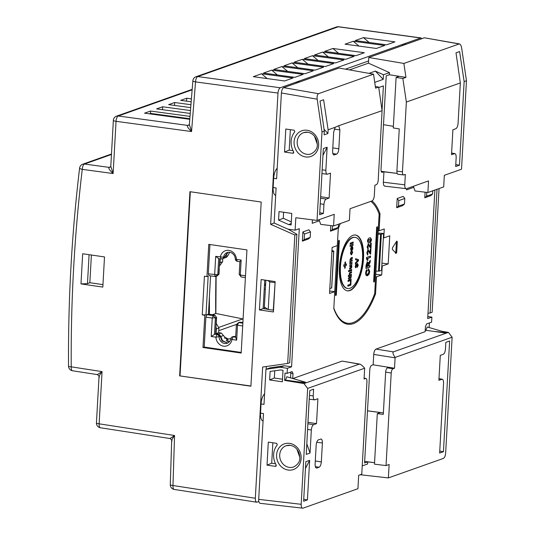 <?xml version="1.0" encoding="UTF-8"?>
<svg xmlns="http://www.w3.org/2000/svg" width="535" height="535" viewBox="0 0 535 535"><rect width="100%" height="100%" fill="white"/><g stroke="black" fill="none" stroke-linecap="round" stroke-linejoin="round"><path stroke-width="0.8" d="M367.498 410.813L383.381 412.88M383.495 124.675L393.365 126.34M381.789 172.27L383.936 171.802L397.151 173.414L381.201 171.32M216.16 323.227L218.915 328.035L218.654 332.65L221.249 333.017L229.154 342.019M229.635 252.319L227.93 255.616L225.309 256.486L228.044 252.353M226.385 257.422L227.93 255.616M219.731 265.614L222.62 261.735L222.794 258.693M229.522 341.618L227.007 341.297M294.25 381.301L285.483 380.064L284.58 380.385L303.954 383.568L305.786 382.92L294.25 381.301L305.759 382.886L305.545 382.231L286.834 376.76L285.483 380.064M264.584 393.907A9.396 3.852 98.3 0 0 261.033 403.932L260.518 413.14A9.396 3.852 98.3 0 0 263.073 420.998M277.197 168.291A9.396 3.852 98.3 0 0 273.646 178.315L273.131 187.524A9.396 3.852 98.3 0 0 275.685 195.382M264.45 308.815L264.544 307.17L268.222 309.518L273.546 310.153M275.09 282.527L273.271 310.253M274.816 282.627L269.767 281.891L267.553 280.48M268.222 309.518L269.767 281.891M265.862 280.233L264.263 308.789M315.296 460.956L321.328 461.926C321.047 464.748 320.291 466.52 319.067 467.236L315.329 466.64M305.458 382.224L298.39 380.144L306.134 382.799L359.533 364.041L342.333 361.138M216.033 326.872L216.347 328.905L218.915 328.035M222.62 261.735L220.052 262.598L219.524 264.511M319.756 212.736L323.441 213.385L323.942 204.39C324.23 201.575 324.986 199.802 326.21 199.08L329.119 198.05L330.516 173.146L327.233 174.229L321.943 173.601M320.652 196.693L329.119 198.05M413.361 186.287L415.02 190.948L427.893 192.52L428.542 180.91L406.513 188.715C405.316 188.848 404.734 187.551 404.761 184.822L405.343 174.417L403.858 174.938C402.902 175.052 402.44 174.009 402.46 171.829L406.359 102.058L402.855 78.484L405.945 77.394L399.19 76.311L396.101 77.408L393.279 127.939L399.257 128.902L396.896 171.146C396.876 173.333 397.338 174.37 398.294 174.263M434.888 190.045L427.699 318.586L431.872 317.108L431.584 322.17L426.569 323.949L425.439 326.604L425.158 331.673L375.991 349.094C374.767 349.816 374.012 351.582 373.731 354.404L373.149 364.81L388.958 367.344L387.467 367.866C386.491 368.448 385.882 369.866 385.661 372.119L383.294 414.371L377.302 413.635L380.392 412.538L367.498 410.86M377.302 413.635L374.48 464.173L386.036 465.584L389.126 464.487L388.377 477.915L360.202 474.739M439.757 451.072L443.441 451.714L449.634 341.002L445.836 342.353L445.461 349.041C445.18 351.863 444.424 353.635 443.194 354.357L440.285 355.387L438.894 380.291L442.218 379.215M438.847 330.369L427.211 326.979L445.922 332.449L446.591 333.024L448.424 332.369L442.726 331.433M267.018 465.142L275.418 466.359L276.174 464.982A16.899 15.067 70.5 0 1 277.297 444.913L276.709 443.341L268.302 442.117L267.018 465.142L271.706 463.216L275.525 463.771M272.85 442.779L271.706 463.216M274.743 370.775L274.341 378.024L269.64 379.95L282.366 381.796L283.008 370.287L280.601 369.939L270.115 371.437L269.64 379.95M274.341 378.024L282.507 379.221M438.974 378.773L441.803 379.261C443 379.121 443.582 380.418 443.555 383.154L439.643 453.058L443.441 451.714M265.353 289.281L264.236 289.101M265.574 285.389L264.457 285.215M451.593 153.157L454.416 153.645C455.613 153.512 456.194 154.809 456.168 157.537L455.666 166.532L459.465 165.188L464.139 81.581L459.605 51.561L456.007 52.838L460.341 82.932L458.074 123.431C457.793 126.253 457.037 128.019 455.813 128.741L452.898 129.778L451.507 154.675L454.83 153.599M327.908 133.523L324.11 134.867L324.317 131.129L320.01 101.035L323.615 99.757L328.115 129.784L327.908 133.523L324.036 129.162M290.358 129.684L289.214 150.121L293.033 150.676M289.214 150.121L284.52 152.047L285.81 129.022L294.21 130.246L294.805 131.817A16.899 15.067 70.5 0 0 293.682 151.886L292.926 153.264L293.474 153.13M319.054 219.704L320.712 224.372L333.579 225.944L349.375 220.346L350.024 208.73L372.052 200.926C373.276 200.204 374.032 198.431 374.313 195.609L374.895 185.204L376.379 184.675C377.362 184.1 377.964 182.682 378.191 180.429L382.09 110.658L378.666 87.058L375.336 86.496M333.532 154.782L334.368 154.923C333.178 155.056 332.589 153.759 332.623 151.03L333.679 132.051L335.238 127.263L338.087 125.946L338.822 125.992L339.899 129.851L338.836 148.83C338.555 151.652 337.799 153.418 336.568 154.14L332.837 153.545M314.453 136.178L317.329 144.263M323.441 213.385L319.642 214.736L323.341 148.576L327.139 147.232L322.959 155.404M327.139 147.232L325.855 170.284C325.822 173.019 326.41 174.316 327.601 174.176M378.666 87.058L375.577 88.155L373.55 74.184L318.479 93.699C317.315 94.434 316.88 96.26 317.175 99.182L321.99 131.958L317.048 220.42L295.815 217.738L295.119 230.17L287.91 229.127L274.141 223.021L276.1 187.959L273.131 187.524M455.773 164.546L459.465 165.188M464.139 81.581L466.466 80.758L461.518 169.22L444.331 175.313L443.682 186.929L427.893 192.52M403.858 174.938L397.986 174.303M396.101 77.408L402.855 78.484M342.293 361.132L358.992 364.067C360.329 363.934 362.215 365.318 364.656 368.214L364.061 379.021L365.545 378.492C366.502 378.385 366.97 379.422 366.943 381.609L361.767 474.184L358.677 475.281L357.928 488.709L302.924 508.196L260.057 503.295M374.56 462.688L364.669 461.397M305.839 461.672L303.626 501.262L307.424 499.917L309.638 460.327L305.839 461.672M303.733 499.269L307.424 499.917M305.458 468.499L309.638 460.327M321.013 439.001L318.439 439.83C317.215 440.552 316.459 442.325 316.178 445.147L315.115 464.126C315.088 466.854 315.67 468.152 316.867 468.018L319.067 467.236M321.328 461.926L322.391 442.947L316.727 442.251M296.945 449.273L299.827 457.358M314.988 399.792C313.791 399.926 313.209 398.628 313.236 395.9L313.61 389.206L309.812 390.55L309.049 401.892L306.247 454.409L310.046 453.058L311.33 430.006C311.617 427.184 312.366 425.412 313.597 424.69L316.506 423.66L317.904 398.756L314.613 399.839L309.33 399.21M306.836 443.869L310.046 453.058M309.103 401.872L307.966 422.296L316.506 423.66M364.101 378.252L365.873 378.459M388.958 367.344L394.509 368.234L393.024 368.755C392.041 369.337 391.439 370.755 391.212 373.009L386.036 465.584M302.924 508.196C301.727 508.337 301.145 507.033 301.172 504.304L307.652 388.417L303.954 383.568M260.438 503.248C259.248 503.381 258.659 502.084 258.686 499.349L263.487 413.568L260.518 413.14M273.646 178.315L276.615 178.75L281.41 92.963C281.691 90.141 282.447 88.369 283.67 87.646L339.029 68.032L373.55 74.184M395.398 253.209L395.853 252.145L396.442 241.586M335.238 127.263L328.115 129.784M338.087 125.946L382.09 110.658M324.317 131.129L321.99 131.958M284.52 152.047L292.926 153.264L293.775 152.716M278.575 220.106L288.726 224.6L291.134 224.954L291.776 213.438L279.056 211.592L278.575 220.106L283.269 218.293L291.308 221.871M283.603 212.255L283.269 218.293M291.221 223.449L288.726 224.6M317.048 220.42L334.228 214.328L333.579 225.944M333.96 154.969L336.568 154.14M374.734 82.363L383.207 79.361L375.369 71.108L383.461 74.753L389.487 72.62L389.366 74.739L386.223 75.85L381.007 169.227C380.98 171.414 381.448 172.451 382.405 172.344L382.104 172.384M383.207 79.361L383.461 74.753M399.19 76.311L389.366 74.739M405.945 77.394L403.871 63.438L459.404 43.89L424.583 37.831M389.487 72.62L368.461 63.157L368.776 57.492L403.871 63.438M383.936 171.802L383.354 182.208C383.327 184.936 383.909 186.233 385.106 186.1M406.513 188.715L384.718 186.147M460.341 82.932L406.359 102.058M466.466 80.758L461.651 47.989C461.096 45.154 460.194 43.803 458.943 43.924L424.543 37.825M429.144 327.56L429.404 322.946M425.218 330.55L425.947 330.289L427.211 326.979M446.243 333.144L446.217 333.111C442.03 332.014 439.382 331.887 434.714 331.526L446.243 333.144L393.385 351.876C392.463 352.552 393.044 354.397 395.124 357.42L395.091 357.828L373.731 354.404M373.149 364.81L371.611 365.358C370.635 365.933 370.026 367.351 369.805 369.605L364.582 462.989L367.719 461.872L374.56 462.708M367.719 461.872L367.605 463.992L362.235 465.891M364.656 368.214L307.652 388.417M316.024 467.878L316.452 468.065M320.646 439.048C321.836 438.914 322.418 440.211 322.391 442.947M312.413 219.832L312.219 223.309L319.428 220.754M368.983 73.375L375.369 71.108M349.462 69.891L368.461 63.157M406.6 188.681L406.526 189.892L413.736 187.337M340.293 223.563A63.692 26.115 98.3 0 0 338.274 228.612L337.324 245.592L332.115 247.437L329.54 293.481L334.749 291.635L333.8 308.608A63.692 26.115 98.3 0 0 347.355 324.177A63.692 26.115 98.3 0 0 375.55 293.815L376.5 276.836L381.709 274.99L382.211 266.022L388.196 263.902L389.768 235.795L383.782 237.914L384.284 228.947L379.074 230.792L380.024 213.819A63.692 26.115 98.3 0 0 372.012 200.939M396.067 253.329L396.709 252.319L397.304 241.693L396.749 241.111L392.443 247.839L392.349 249.437L396.261 253.383M406.078 44.271L404.065 43.984A4.701 1.926 98.3 0 0 403.651 44.03A4.701 1.926 98.3 0 0 402.273 45.622M299.727 81.962L297.721 81.668A4.701 1.926 98.3 0 0 297.299 81.715A4.701 1.926 98.3 0 0 295.922 83.306M261.033 403.932L264.002 404.36L265.962 369.297L280.186 367.257L287.395 368.301L287.114 373.37L284.988 373.102L284.58 380.385M275.973 466.226L275.418 466.359L276.274 465.811M298.39 380.144L286.753 376.754M368.776 57.492L424.135 37.871M264.517 284.125L265.634 284.286M395.124 357.42L452.128 337.224L445.648 453.105C445.361 455.927 444.612 457.699 443.381 458.421L388.377 477.915M394.509 368.234L395.091 357.828M332.476 225.81L332.262 229.589L330.463 231.187L336.482 229.054L338.287 227.455L332.262 229.589M338.287 227.455L338.468 224.212M310.193 237.413L310.501 231.889L308.909 229.796L302.89 231.929L304.482 234.022L304.174 239.546L302.375 241.138L308.394 239.005L310.193 237.413L304.174 239.546M304.482 234.022L310.501 231.889M425.084 192.179L424.777 197.763L426.576 196.171L426.783 192.386M426.576 196.171L432.594 194.038L430.795 195.629L424.777 197.763M432.775 190.794L432.594 194.038M398.481 206.122L398.789 200.598L397.197 198.512L396.682 207.72L402.701 205.587L404.5 203.989L398.481 206.122L396.682 207.72M397.197 198.512L403.216 196.378L404.808 198.465L404.5 203.989M404.808 198.465L398.789 200.598M227.362 343.089L222.42 340.581L220.841 336.441L218.741 334L216.08 333.613L216.347 328.905M216.08 333.613L218.654 332.65M226.412 257.415L223.897 258.198L225.309 256.486M220.052 262.598L220.26 258.846M265.962 369.297L270.175 367.799L284.373 365.773L280.186 367.257M290.605 377.904L290.772 372.072M382.037 110.277L383.401 85.901L378.74 87.553M330.777 225.603L330.463 231.187M302.89 231.929L302.375 241.138M287.395 368.301L291.568 366.823L299.292 228.692L295.119 230.17M292.725 378.512L293.006 373.537L292.13 371.591L287.114 373.37M341.885 361.178L292.859 378.553M431.872 317.108L427.813 316.519M452.128 337.224L448.424 332.369M383.782 237.914L383.361 237.868M388.196 263.902L381.943 263.133M381.789 265.942L382.211 266.022M375.811 274.315L381.709 274.99M375.677 276.755L376.5 276.836M374.687 293.682L375.55 293.815M329.674 291.047L334.749 291.635M380.024 213.819L378.967 213.692M378.252 230.652L379.074 230.792M284.373 365.773L291.568 366.823M425.947 330.289L434.714 331.526M445.936 332.449L446.217 333.111M370.414 237.774L371.083 239.613L371.504 239.673C371.076 241.76 370.347 242.823 369.331 242.85L368.307 243.01L367.445 241.118C367.873 239.038 368.602 237.975 369.611 237.941L370.635 237.781L371.504 239.673M369.331 242.85L368.113 242.964M368.909 242.79C369.926 242.763 370.648 241.7 371.083 239.613M367.645 240.83L369.524 239.499L370.882 239.901L369.424 241.292L367.973 241.446L367.645 240.83L369.103 239.439L370.461 239.834M370.829 243.258L370.514 248.186M370.421 246.281L370.588 243.345L371.263 243.104L370.976 248.247L368.327 245.552L367.739 246.782L368.247 247.685L368.067 249.163L367.117 246.976L368.368 244.127L369.819 245.311L370.421 246.281L369.999 246.22L370.026 245.705M369.999 246.22L369.397 245.251L369.819 245.311M367.94 244.067L369.397 245.251M367.853 249.163L367.819 247.658M368.327 245.552L367.899 245.491L367.311 246.722L367.652 247.638L368.247 247.685M367.899 245.491L368.374 245.652M370.394 254.105L368.468 251.57L368 251.41L367.411 252.647L367.919 253.55L367.739 255.021L366.789 252.834L368.04 249.992L370.093 252.139L370.26 249.203L370.936 248.962L370.648 254.105L370.227 254.045L370.501 249.116M370.093 252.139L369.698 251.564M369.672 252.079L369.07 251.109L369.491 251.169M367.612 249.925L369.07 251.109M367.525 255.021L366.983 252.587L367.572 251.35L368.047 251.51M370.461 257.455L367.117 258.425L367.545 258.485L368.006 260.197L367.331 260.438L366.462 258.619L366.529 257.442L370.541 256.018L370.461 257.455L367.545 258.485M370.039 257.395L370.106 256.171M367.304 260.237L367.117 258.425M369.926 267.018L365.913 268.443L366.094 265.213L367.385 261.829L368.388 263.541L370.307 260.204L370.193 262.224L368.354 265.868L370.006 265.587L369.926 267.018L365.927 268.229M369.504 266.958L369.571 265.741M368.354 265.962L367.933 265.808L368.842 263.534L369.27 263.594M369.839 260.893L369.772 262.157L368.842 263.534M368.294 262.618L367.966 263.481L366.963 261.762M366.682 266.55L366.248 266.704L366.421 264.056L367.184 263.227M331.867 251.824L333.773 251.109L331.947 250.447M366.421 264.056L366.849 264.123L367.344 263.247L366.916 263.187M367.344 263.247L367.659 266.417L366.669 266.771L366.849 264.123M369.524 239.499L369.103 239.439M368.394 241.506L368.067 240.897M347.757 288.505L347.335 288.445A25.847 10.6 -81.7 0 1 340.227 264.069A25.847 10.6 -81.7 0 1 352.465 237.547A25.847 10.6 -81.7 0 1 354.758 237.293L355.186 237.353A25.847 10.6 -81.7 0 1 362.295 261.729A25.847 10.6 -81.7 0 1 350.057 288.251A25.847 10.6 -81.7 0 1 347.757 288.505A25.847 10.6 -81.7 0 1 340.648 264.129A25.847 10.6 -81.7 0 1 352.886 237.607A25.847 10.6 -81.7 0 1 355.186 237.353M347.208 290.799A28.194 11.563 98.3 0 0 349.502 290.492A28.194 11.563 98.3 0 0 362.83 261.816A28.194 11.563 98.3 0 0 355.307 234.999M329.807 288.659L331.633 287.863M358.537 259.729L358.477 260.766L355.347 264.016L355.407 262.899L357.721 260.491L355.581 259.756L355.648 258.639L358.537 259.729L355.641 258.733M351.903 249.297L352.505 248.2L352.364 246.495L352.933 248.039L352.592 249.537L351.702 250.42L350.86 250.139L350.659 248.935L351.02 247.451L352.057 246.515L351.903 249.297M349.776 265.434L351.963 264.658L351.582 265.761L351.876 266.978L350.947 268.623L349.569 269.112L349.629 268.035L351.468 266.738L350.639 266.183L349.716 266.51L349.776 265.434M351.696 269.506L351.635 270.583L349.442 271.359L349.502 270.282L351.696 269.506M349.194 270.389L349.134 271.466L348.586 271.66L348.646 270.583L349.194 270.389M344.654 268.269L344.781 265.915L343.758 266.283L343.838 264.838L344.861 264.477L344.995 262.123L345.503 261.943L345.369 264.297L346.399 263.936L346.319 265.373L345.289 265.734L345.162 268.088L344.654 268.269M351.047 281.076L350.82 285.108L347.81 286.178L347.87 285.101L350.371 284.212L350.539 281.256L351.047 281.076M348.646 280.166L348.586 281.243L348.038 281.437L348.098 280.36L348.646 280.166M351.147 279.283L351.087 280.353L348.9 281.129L348.96 280.059L351.147 279.283M349.081 277.812L349.128 277.003L349.556 276.856L349.515 277.658L350.418 277.337L351.274 276.16L350.913 278.153L349.455 278.735L349.422 279.277L348.586 279.043L348.298 278.093L349.081 277.812M351.361 275.425L348.352 276.488L348.412 275.411L349.522 275.023L349.261 273.907L349.77 272.482L351.569 271.747L351.508 272.823L349.837 273.525L349.676 274.121L350.325 274.736L351.421 274.348L351.361 275.425L348.365 276.274M349.522 274.736L350.325 274.736M352.03 263.494L349.843 264.27L350.064 259.549L350.98 257.89L352.371 257.395L352.311 258.472L350.478 259.702L351.174 260.277L352.231 259.903L352.17 260.98L350.505 261.662L350.338 262.203L351.027 262.792L352.09 262.417L352.03 263.494L349.85 264.056M352.01 250.841L352.685 252.453L351.448 254.821L350.418 253.262L351.181 251.223L350.846 253.115L351.468 253.757L352.257 252.587L352.07 250.848M353.1 244.301L353.04 245.378L350.03 246.441L350.091 245.364L353.1 244.301M353.227 242.054L353.167 243.131L350.157 244.201L350.218 243.124L353.227 242.054M357.413 263.641L358.269 265.159L357.347 267.266L357.801 265.347L357.333 264.812L356.838 266.129L356.337 266.189L356.029 265.36L355.902 267.781L355.22 266.269L356.063 264.29L356.631 264.878L357.674 263.608M375.991 271.091L379.288 271.125L381.542 270.329L383.602 233.494L381.348 234.29L378.051 234.256M352.592 249.537L352.164 249.477L351.274 250.36L351.702 250.42M351.876 266.978L351.448 266.918L350.525 268.563L350.947 268.623M351.635 270.583L349.455 271.138M348.753 270.543L348.706 271.405L349.134 271.466M344.781 265.915L343.771 266.062M345.369 264.297L344.948 264.236L345.383 264.083M350.82 285.108L347.824 285.957M350.612 281.229L350.398 285.048M348.586 281.243L348.051 281.223M351.087 280.353L348.907 280.915M350.418 278.394L349.455 278.735M349.515 277.658L349.094 277.598L349.529 277.444M349.676 274.121L349.261 274.06L349.903 274.676M351.508 272.823L350.351 273.231M352.17 260.98L350.967 261.408M352.311 258.472L351.06 258.913M352.685 252.453L352.257 252.433M351.582 250.781L352.264 252.393L351.027 254.76L351.448 254.821M350.766 251.758L351.201 252.273M353.167 243.131L350.171 243.987M352.792 242.215L352.746 243.071M356.985 263.574L358.269 265.159M356.631 264.878L356.21 264.818L356.343 264.323M355.374 263.487L358.049 260.705L358.109 259.669M352.164 249.477L352.505 247.979L351.943 246.434M351.93 246.561L352.077 248.133L351.482 249.236L351.622 246.722M351.127 249.343L350.666 248.675L351.221 247.651L351.127 249.343M351.528 264.812L351.154 265.701L351.448 266.885M349.729 266.296L351.04 266.677M349.582 268.898L350.525 268.563M351.207 270.516L351.254 269.66M344.667 268.055L344.868 265.674L345.891 265.313L345.958 264.089M344.948 264.236L345.068 262.103M348.158 281.183L348.211 280.32M348.519 280.213L348.472 281.069M350.666 280.293L350.713 279.437M349.997 278.334L350.492 278.093L350.853 276.093M350.94 275.364L350.987 274.502M349.248 274.06L349.923 273.171M351.087 272.763L351.134 271.9M351.609 263.434L351.656 262.571M350.599 262.732L349.917 262.143L350.545 261.347M351.749 260.92L351.796 260.063M350.753 260.217L350.057 259.642L350.632 258.853M351.89 258.412L351.936 257.549M351.047 253.697L350.425 253.055L350.779 252.206M356.925 267.206L357.841 265.092M356.21 264.818L355.641 264.23M355.487 267.607L355.26 266.076L355.608 265.3L355.909 266.129M356.337 266.076L356.912 264.745L357.373 265.28M383.602 233.494L379.562 233.133A2.822 0.542 -176.8 0 1 378.111 233.233M349.923 290.558A28.194 11.563 -81.7 0 1 347.422 290.833A28.194 11.563 -81.7 0 1 339.665 264.236A28.194 11.563 -81.7 0 1 353.013 235.306A28.194 11.563 -81.7 0 1 355.521 235.025A28.194 11.563 -81.7 0 1 363.278 261.622A28.194 11.563 -81.7 0 1 349.923 290.558M340.347 223.55A62.735 25.727 98.3 0 0 338.294 228.599L338.274 228.666M339.317 241.058L336.334 294.471A0.943 0.388 -81.7 0 1 335.799 295.541A0.943 0.388 -81.7 0 1 335.532 294.752L338.515 241.345A0.943 0.388 -81.7 0 1 338.969 240.282A0.943 0.388 -81.7 0 1 339.317 241.058L338.896 240.997A0.943 0.388 98.3 0 0 338.815 240.396M377.442 227.549L374.46 280.962A0.943 0.388 -81.7 0 1 374.005 282.025A0.943 0.388 -81.7 0 1 373.657 281.243L376.64 227.836A0.943 0.388 -81.7 0 1 377.095 226.773A0.943 0.388 -81.7 0 1 377.442 227.549L377.021 227.489A0.943 0.388 98.3 0 0 376.941 226.887M373.731 281.845A0.943 0.388 98.3 0 0 374.032 280.895L374.46 280.962M367.538 274.315L369.043 271.874L368.307 270.409L368.648 268.884L369.725 271.566L369.096 274.134L367.505 275.732L365.973 275.231L365.612 272.924L366.101 270.663L366.93 269.493L367.057 270.85L366.281 272.783C366.368 274.241 366.783 274.756 367.538 274.315L366.529 274.341M367.913 270.349L368.307 270.409M333.827 308.127L333.847 308.173A62.735 25.727 98.3 0 0 347.476 323.24A62.735 25.727 98.3 0 0 374.681 293.702L379.134 214.127A62.735 25.727 98.3 0 0 370.829 201.361M337.297 245.598L334.723 291.628M368.04 249.992L368.401 249.952M368.368 244.127L368.729 244.087M366.281 272.783L365.86 272.723C365.94 274.181 366.361 274.689 367.11 274.254M367.057 270.85L366.635 270.79L365.86 272.723M368.227 268.817L369.297 271.506L369.725 271.566M370.193 262.224L369.772 262.157M367.739 246.782L367.311 246.722M366.635 270.79L366.549 269.894M366.575 275.779L368.675 274.074L369.297 271.506M274.188 223.041L270.643 224.299L294.845 235.025L296.878 234.303L289.702 362.73L287.669 363.452L262.665 367.03L255.329 498.259L172.972 485.512A4.701 1.919 98.8 0 0 174.263 489.445L256.646 502.198M258.826 501.529L256.68 502.198M257.081 502.151C255.884 502.285 255.302 500.987 255.329 498.259M427.993 313.349L430.107 312.975L437.021 189.283M216.127 276.321L215.859 313.47L243.084 318.96M296.878 234.303L288.225 229.174M266.31 366.508L266.162 369.224M216.367 317.663L215.652 333.713L218.24 334.087L220.226 336.455L222.058 341.002L227.756 343.015M233.347 336.508L235.708 336.642M242.85 323.167L238.63 322.551L239.774 322.15L242.877 322.605M227.77 252.406L223.349 258.499L222.192 258.907A2.347 2.093 70.5 0 1 221.276 258.993L220.4 257.047A8.928 7.958 70.5 0 1 228.853 250.387A8.928 7.958 70.5 0 1 236.43 259.375L235.313 258.96A2.347 2.093 70.5 0 0 237.306 261.321L239.894 261.702L241.145 260.063L236.43 259.375L237.306 261.321M219.845 258.786L218.788 274.381M264.745 280.072L263.146 308.621L267.915 309.324M273.438 311.972L275.137 281.577L261.14 279.551L259.442 309.939L273.438 311.972M82.664 253.757L80.979 283.911L102.82 287.081L104.506 256.927L82.664 253.757M179.64 375.871L250.902 386.216L261.2 202.036L189.938 191.69L179.64 375.871L250.915 386.016M294.845 235.025L287.669 363.452M270.643 224.299L277.979 93.077C278.267 90.254 279.023 88.482 280.246 87.76L420.704 37.985L421.961 38.647M363.459 37.644L394.917 41.87L386.544 44.84L355.24 40.56L363.459 37.644L369.143 42.459M312.493 55.707L343.952 59.933L335.579 62.903L304.268 58.616L312.493 55.707L318.171 60.522M353.267 41.255L384.725 45.488L376.352 48.451L345.042 44.171L353.267 41.255L358.945 46.07M302.302 59.318L333.76 63.545L325.38 66.514L294.076 62.234L302.302 59.318L307.979 64.133M292.103 62.929L323.568 67.156L315.189 70.125L283.884 65.845L292.103 62.929L297.788 67.744M281.912 66.541L313.37 70.774L304.997 73.736L273.693 69.456L281.912 66.541L287.596 71.356M271.72 70.152L303.178 74.385L294.805 77.354L263.494 73.068L271.72 70.152L277.397 74.974M261.528 73.763L292.986 77.996L284.607 80.966L253.302 76.679L261.528 73.763L267.206 78.585M322.685 52.096L354.143 56.322L345.77 59.291L314.466 55.005L322.685 52.096L328.37 56.911M332.877 48.478L364.342 52.711L355.962 55.68L324.658 51.393L332.877 48.478L338.561 53.299M439.054 188.567L432.14 312.253L430.107 312.975M345.429 69.175L368.582 60.97M230.759 339.103A14.773 6.059 98.3 0 0 228.585 338.963A14.773 6.059 98.3 0 0 226.225 340.782M228.585 338.963L224.366 337.939A15.187 6.226 -81.7 0 1 227.91 339.284M218.24 334.087L217.056 334.509L214.468 334.134L215.364 318.017L213.271 315.643L214.796 315.108L216.595 317.489L216.267 322.732M215.652 333.713L211.211 336.482L212.241 318.064L216.374 317.569M236.383 324.551L237.5 325.213L238.63 322.551L236.383 324.551L235.674 337.21L236.664 340.173L231.949 339.491A8.928 7.958 70.5 0 1 223.503 346.158A8.928 7.958 70.5 0 1 215.926 337.164L211.211 336.482M233.32 336.515L232.17 336.923A2.347 2.093 70.5 0 0 230.859 338.588A6.58 5.865 70.5 0 1 227.188 343.256A6.58 5.865 70.5 0 1 219.049 336.876A2.347 2.093 70.5 0 0 217.056 334.509L215.926 337.164L220.226 336.455M232.17 336.923A2.347 2.093 70.5 0 1 233.086 336.836L231.949 339.491L230.859 338.588M235.674 337.21L233.086 336.836L234.236 336.428M242.689 325.969L237.5 325.213L236.664 340.173M205.881 317.141L206.925 314.68L213.271 315.643L212.241 318.064L205.881 317.141L204.209 347.068L241.211 352.438M245.498 275.779L240.309 275.023L241.145 260.063M209.941 244.528L208.302 273.86L217.785 274.736L218.688 258.619L215.692 256.365L214.662 274.783L215.458 276.555L217.498 274.743L218.782 274.488M224.68 256.827L223.503 257.241L215.692 256.365M241.178 276.969L240.309 275.023L239.185 274.361L241.178 276.969L245.398 277.585M239.894 261.702L239.185 274.361M222.192 258.907A2.347 2.093 70.5 0 0 223.503 257.241A6.58 5.865 70.5 0 1 227.174 252.58A6.58 5.865 70.5 0 1 229.729 252.333A6.58 5.865 70.5 0 1 235.313 258.96M218.688 258.619L221.276 258.993M218.654 274.535L216.976 276.027L215.458 276.555L209.111 275.659L208.302 273.86M219.27 268.991L218.975 274.241M170.13 438.439L174.557 435.497C171.969 439.228 171.153 441.061 172.109 440.987M99.015 376.907L96.447 422.857A4.701 0.903 3.2 0 0 99.135 423.827L174.557 435.497L172.972 485.512A4.701 0.856 1.8 0 1 170.284 484.656L171.675 440.706C172.564 440.853 169.555 437.61 169.849 438.506L100.419 427.759A4.701 1.919 98.8 0 1 99.135 423.827L102.051 371.604C99.363 375.363 98.487 377.202 99.436 377.128M111.481 154.02L82.704 164.212A4.701 4.186 70.5 0 1 84.497 164.031L109.046 167.361A2.347 2.093 70.5 0 0 109.942 167.274L110.792 166.345L113.126 173.541C109.541 170.163 108.184 168.104 109.046 167.361L110.558 166.826M190.326 191.751L180.041 375.724M241.178 353.04L202.999 347.496L204.805 315.262L202.257 314.894L204.423 276.221L206.965 276.588L208.77 244.355L246.943 249.898L241.178 353.04M89.084 254.687L87.466 283.644L89.847 282.707L91.391 255.021M102.961 284.627L89.847 282.707M210.583 275.866L208.443 314.152L214.796 315.108M189.771 119.298L144.577 113.159L150.556 111.046L190.005 116.389M150.556 111.046L150.522 113.4L149.365 113.815M189.818 118.723L150.522 113.4M190.239 113.46L156.615 108.893L162.593 106.779L190.473 110.551M162.593 106.779L162.553 109.702M190.707 107.622L168.659 104.633L174.631 102.513L190.941 104.72M174.631 102.513L174.597 105.435M191.176 101.784L180.696 100.366L186.675 98.246L191.41 98.888M186.675 98.246L186.635 101.168M243.057 319.402L242.335 319.061L243.071 319.194M215.859 313.47L212.301 314.734M216.555 317.596L215.364 318.017M217.785 274.736L218.975 274.315M97.464 374.52L102.051 371.604L71.229 366.836A1484.117 1323.108 70.5 0 1 82.27 169.354L113.126 173.541L116.048 121.318L191.55 131.556C188.066 128.193 186.762 126.14 187.631 125.404L189.143 124.869M87.466 283.644L80.979 283.911M263.146 308.621L259.442 309.939M421.112 37.938L338.642 26.75A4.701 1.933 97.7 0 0 338.227 26.797L197.769 76.572A4.701 1.933 97.7 0 0 195.542 81.895A4.701 0.956 -175.4 0 1 192.861 80.805L189.357 124.421L191.55 131.556L195.542 81.895L277.979 93.077M204.805 315.262L206.008 314.841L202.257 314.894M206.008 314.841L208.168 276.16L206.965 276.588M204.209 347.068L202.999 347.496M206.925 314.68L208.429 314.152M235.179 336.568L235.721 336.354M320.572 198.197L326.21 199.08M339.899 129.851L334.235 129.156M332.797 147.861L338.836 148.83M323.942 204.39L320.258 203.815M322.157 169.842L325.855 170.284M396.896 171.146L402.46 171.829M311.33 430.006L307.638 429.424M391.212 373.009L385.661 372.119M301.172 504.304L258.686 499.349M318.479 93.699L283.67 87.646M281.41 92.963L317.175 99.182M307.117 130.279A13.609 12.131 -109.5 0 0 294.089 141.828A13.609 12.131 -109.5 0 0 305.625 156.949A13.609 12.131 -109.5 0 0 318.653 145.4A13.609 12.131 -109.5 0 0 307.117 130.279M303.773 132.593L307.786 132.252C311.858 132.988 314.801 135.569 316.593 139.989C317.629 144.905 318.666 149.546 311.29 153.812A11.255 10.038 70.5 0 1 306.749 154.294A11.255 10.038 70.5 0 1 297.299 144.129A11.255 10.038 70.5 0 1 303.773 132.593A11.255 10.038 70.5 0 1 307.612 132.185M383.354 182.208L404.761 184.822M375.991 349.094L393.385 351.876M387.467 367.866L393.024 368.755M309.538 395.459L313.236 395.9M288.124 470.044A13.609 12.131 -109.5 0 0 301.151 458.495A13.609 12.131 -109.5 0 0 289.616 443.375A13.609 12.131 -109.5 0 0 276.588 454.924A13.609 12.131 -109.5 0 0 288.124 470.044M307.826 423.787L313.597 424.69M286.265 445.688L290.278 445.347C294.357 446.083 297.293 448.664 299.092 453.085C300.128 458 301.158 462.641 293.782 466.908A11.255 10.038 70.5 0 1 289.248 467.389A11.255 10.038 70.5 0 1 279.798 457.224A11.255 10.038 70.5 0 1 286.265 445.688A11.255 10.038 70.5 0 1 290.104 445.281M396.442 241.633L397.304 241.693M396.709 252.319L395.853 252.145M218.741 334L221.249 333.017M220.841 336.441L223.463 335.552M293.006 373.537L290.866 373.276M379.288 271.125L381.348 234.29M378.519 271.185L380.579 234.35M333.686 251.183L331.626 288.017M338.568 240.964L335.906 294.411L335.552 294.37M335.605 295.353A0.943 0.388 98.3 0 0 335.906 294.411L336.334 294.471M373.677 280.862L374.032 280.895L376.693 227.455M209.432 314.299A1488.818 1327.295 70.5 0 1 209.432 296.477M420.704 37.985L338.227 26.797A4.701 4.186 -109.5 0 0 336.435 26.977L195.977 76.752A4.701 4.186 70.5 0 1 197.769 76.572L280.246 87.76M215.919 276.394A1484.117 1323.108 -109.5 0 0 215.692 313.53M192.179 89.352L116.483 116.175A4.701 4.186 70.5 0 1 118.275 115.995L187.631 125.404A2.347 2.093 70.5 0 0 188.527 125.31L189.363 124.421M192.139 89.82L118.275 115.995A4.701 1.933 97.7 0 0 116.048 121.318A4.701 0.903 -176.8 0 1 113.36 120.342L110.792 166.345M111.454 154.481L84.497 164.031A4.701 1.933 97.7 0 0 82.27 169.354A4.701 1.037 -173.2 0 1 79.608 168.084C71.784 233.514 68.092 299.533 68.534 366.161A4.701 0.769 -0.4 0 0 71.229 366.836A4.701 1.919 98.8 0 0 72.519 370.768L97.183 374.587C96.882 373.624 99.965 377.101 99.022 376.854M218.909 327.36L242.335 319.061M218.768 330.67L236.61 324.35M241.92 322.465L242.91 322.117M234.758 336.502L235.734 336.114M219.457 265.701L219.791 265.594M438.981 378.653L442.264 379.221M454.877 153.605L451.6 153.043M365.907 378.459L364.108 378.158M333.773 251.109L331.713 287.944M347.476 323.24L343.45 322.652M338.642 26.75A4.701 4.701 0 0 0 336.435 26.977M195.977 76.752A4.701 4.701 0 0 0 192.881 80.645M170.284 484.656A4.701 4.701 0 0 0 174.263 489.445M116.483 116.175A4.701 4.701 0 0 0 113.36 120.342M82.704 164.212A4.701 4.701 0 0 0 79.608 168.084M68.534 366.161A4.701 4.701 0 0 0 72.519 370.768M96.447 422.857A4.701 4.701 0 0 0 100.419 427.759"/></g></svg>

